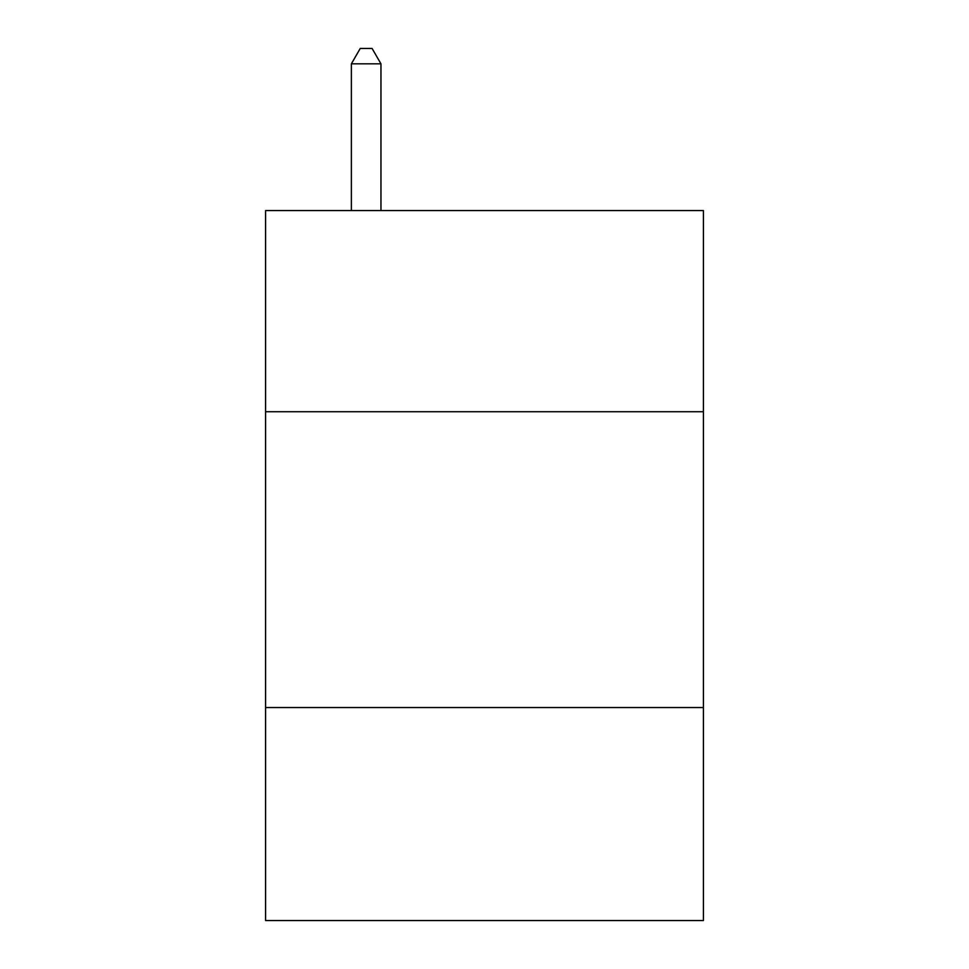 <?xml version="1.0" encoding="UTF-8"?>
<svg xmlns="http://www.w3.org/2000/svg" width="969" height="969" viewBox="0 0 969 969"><rect width="100%" height="100%" fill="white"/><g stroke="black" fill="none" stroke-linecap="round" stroke-linejoin="round"><path stroke-width="1.45" d="M703.409 411.728L703.409 210.564L265.591 210.564L265.591 411.728L703.409 411.728L703.409 920.55L265.591 920.55L265.591 411.728M703.409 707.552L265.591 707.552M380.962 210.564L380.962 63.833L351.372 63.833L351.372 210.564M351.372 63.833L360.25 48.45L372.084 48.45L380.962 63.833"/></g></svg>

